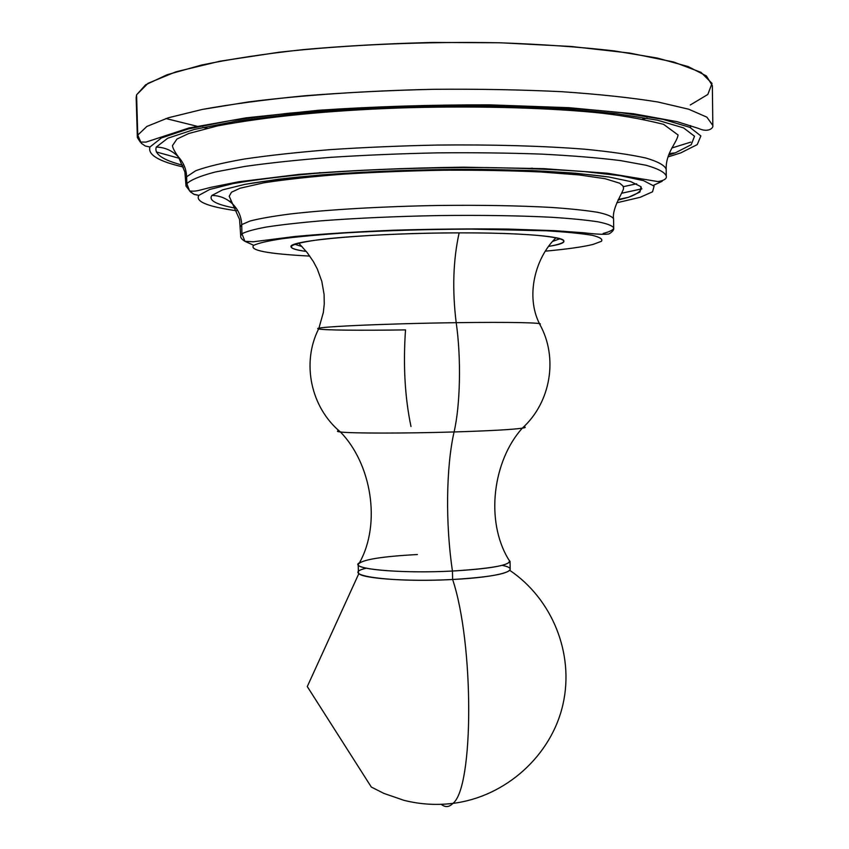 <?xml version="1.0" encoding="UTF-8"?>
<svg xmlns="http://www.w3.org/2000/svg" width="849" height="849" viewBox="0 0 849 849"><rect width="100%" height="100%" fill="white"/><g stroke="black" fill="none" stroke-linecap="round" stroke-linejoin="round"><path stroke-width="1.27" d="M137.771 135.087L137.358 137.527L137.771 135.087L141.305 143.29L145.285 146.007L149.944 147.004C147.609 154.73 158.784 161.416 183.469 167.051C158.784 161.416 147.609 154.73 149.944 147.004L145.285 146.007L141.305 143.29L137.771 135.087L146.845 126.459L168.357 117.756L202.433 109.415C231.161 104.183 265.09 99.651 304.239 95.82C345.639 92.541 388.874 90.365 433.956 89.294C478.857 88.933 521.382 89.729 561.529 91.681C599.161 94.26 631.274 97.699 657.89 101.997L688.677 109.203L706.888 117.173L712.831 125.472L706.888 117.173L688.677 109.203L657.89 101.997C631.274 97.699 599.161 94.26 561.529 91.681C521.382 89.729 478.857 88.933 433.956 89.294C366.386 90.716 301.353 95.205 248.333 101.944L202.433 109.415L168.357 117.756L146.845 126.459L137.771 135.087L136.572 94.855L137.771 135.087M156.322 151.95L179.256 158.307M529.097 168.463L532.408 168.208M671.846 147.991L690.757 142.133L671.846 147.991M690.577 127.679L690.545 125.556M647.002 118.128L642.693 119.083M198.348 126.586L165.916 118.52L198.348 126.586M136.169 97.699L136.572 94.855L145.614 84.815L167.115 74.733L201.202 65.129C229.952 59.112 263.912 53.943 303.093 49.613C344.545 45.931 387.844 43.543 432.99 42.45L499.159 42.768C541.726 44.275 580.122 46.982 614.326 50.908L657.285 58.05L688.136 66.562L706.379 75.922L712.353 85.632L712.831 125.472C713.627 128.22 707.949 132.837 698.695 128.486L677.184 121.683L633.577 113.745L568.936 107.685L489.374 104.841C431.207 104.735 374.324 106.539 318.725 110.253L246.04 117.841L188.924 127.997L145.986 142.101L140.255 142.059L137.358 137.527L136.169 97.699M668.004 156.906L680.781 152.894L697.252 144.595L700.86 135.925L689.876 127.35L663.281 119.412L621.192 112.694C585.874 109.001 545.058 106.528 498.766 105.276C427.036 104.395 351.656 107.314 287.376 113.363L231.024 120.494L188.457 128.921L161.374 137.963L149.944 147.004L161.374 137.963L188.457 128.921L231.024 120.494L287.376 113.363C351.656 107.314 427.036 104.395 498.766 105.276C545.058 106.528 585.874 109.001 621.192 112.694L663.281 119.412L689.876 127.35L700.86 135.925L697.252 144.595L680.781 152.894L668.004 156.906M322.726 172.793L319.415 172.665M675.316 152.841L668.619 155.08L675.316 152.841L669.192 153.573L675.316 152.841L691.224 144.712L694.524 136.254L683.562 127.902L657.402 120.165L616.215 113.639C581.724 110.062 541.927 107.664 496.824 106.454C426.983 105.616 353.63 108.449 290.974 114.318L235.969 121.248L194.325 129.441L167.699 138.249L156.301 147.068L167.699 138.249L194.325 129.441L235.969 121.248L290.974 114.318L356.028 109.266L426.474 106.56L496.824 106.454L561.614 108.916L616.215 113.639L657.402 120.165L683.562 127.902L694.524 136.254L691.224 144.712L675.316 152.841M182.779 165.258C162.7 160.005 153.871 153.945 156.301 147.068C153.871 153.945 162.7 160.005 182.779 165.258M690.29 104.979L707.833 94.462L712.024 83.393L700.977 72.335L673.522 61.956L629.682 53.062L571.112 46.462L501.281 42.821C425.848 41.314 346.53 44.721 279.109 52.224L220.156 61.17L175.881 71.825L147.991 83.319L136.572 94.855M202.826 127.435L207.167 128.21M186.631 176.772C186.324 169.227 183.575 162.605 178.396 156.906C172.305 150.613 164.95 147.333 156.301 147.068C164.95 147.333 172.305 150.613 178.396 156.906C183.575 162.605 186.324 169.227 186.631 176.772L195.705 170.755C206.721 166.68 223.032 162.753 244.661 158.975C269.175 155.378 297.744 152.258 330.346 149.626C364.646 147.365 400.261 145.848 437.182 145.062C492.324 144.457 544.018 145.964 585.258 149.254C610.601 151.738 630.849 154.677 646.015 158.063C658.028 161.628 664.746 165.353 666.168 169.216C664.746 165.353 658.028 161.628 646.015 158.063C630.849 154.677 610.601 151.738 585.258 149.254C544.018 145.964 492.324 144.457 437.182 145.062C400.261 145.848 364.646 147.365 330.346 149.626C297.744 152.258 269.175 155.378 244.661 158.975C223.032 162.753 206.721 166.68 195.705 170.755L186.631 176.772L186.833 183.649L186.631 176.772L185.814 179.288L186.631 176.772M636.665 183.787L623.283 186.674L636.665 183.787M653.39 185.369L662.178 181.283M666.263 176.019C664.841 172.283 658.124 168.696 646.11 165.268L620.64 160.61C598.725 157.861 572.375 155.696 541.598 154.115C508.806 152.947 474.05 152.523 437.341 152.862C400.431 153.648 364.826 155.144 330.526 157.352C297.935 159.909 269.377 162.934 244.862 166.425L215.285 171.997C200.438 175.892 190.951 179.776 186.833 183.649C190.951 179.776 200.438 175.892 215.285 171.997L244.862 166.425C269.377 162.934 297.935 159.909 330.526 157.352C364.826 155.144 400.431 153.648 437.341 152.862C474.05 152.523 508.806 152.947 541.598 154.115C572.375 155.696 598.725 157.861 620.64 160.61L646.11 165.268C658.124 168.696 664.841 172.283 666.263 176.019L666.168 169.216C665.733 152.597 676.908 142.887 678.064 134.991L663.589 124.336C640.698 118.627 617.361 114.626 593.568 112.323C540.102 107.388 469.317 105.754 398.765 108.003C327.661 110.593 267.202 116.568 217.397 125.928L188.786 133.495L176.932 139.056L172.496 145.582C172.57 147.747 174.533 151.525 178.396 156.906L184.912 172.018L186.005 186.08L186.833 183.649L189.582 190.951L186.833 183.649L186.005 186.08L190.622 192.054L194.421 194.506L198.815 195.376L193.731 194.198L189.582 190.951C196.151 191.619 197.424 190.738 210.425 187.438L238.463 181.813L298.731 174.416C349.756 170.341 404.665 167.932 463.458 167.179L543.869 168.654L607.184 173.207L657.996 181.58C664.236 180.529 666.985 178.672 666.263 176.019M640.093 197.329L652.541 191.8L654.101 186.143L643.616 180.667L620.577 175.732L585.375 171.678C556.286 169.513 523.037 168.144 485.628 167.55C425.986 167.37 369.124 169.312 315.053 173.398C282.25 176.369 254.976 179.755 233.199 183.564L209.724 189.454L198.815 195.376C195.164 201.553 207.74 206.678 236.531 210.754C207.74 206.678 195.164 201.553 198.815 195.376L209.724 189.454L233.199 183.564C254.976 179.755 282.25 176.369 315.053 173.398C369.124 169.312 425.986 167.37 485.628 167.55C523.037 168.144 556.286 169.513 585.375 171.678L620.577 175.732L643.616 180.667L654.101 186.143L652.541 191.8L640.093 197.329L616.809 202.784L640.093 197.329M628.515 197.286L618.03 200.099L628.515 197.286L618.348 199.462L628.515 197.286L639.934 192.054L641.016 186.727L630.765 181.601L608.786 176.985L575.495 173.217C548.104 171.211 516.882 169.938 481.839 169.397C426.049 169.238 372.796 171.052 322.111 174.852C291.303 177.621 265.588 180.784 244.958 184.35L222.565 189.868L211.921 195.429L222.565 189.868L244.958 184.35L278.642 179.213C332.076 172.825 409.791 168.983 481.839 169.397L532.344 170.607C562.951 172.124 588.431 174.257 608.786 176.985L630.765 181.601L641.016 186.727C642.226 190.293 638.055 193.816 628.515 197.286M235.205 208.122C216.113 204.535 208.355 200.311 211.921 195.429C208.355 200.311 216.113 204.535 235.205 208.122M641.897 188.849L621.733 193.211M229.188 201.096L231.215 201.393M241.71 224.624C241.381 216.845 238.495 210.117 233.05 204.407C227.139 198.602 220.103 195.61 211.921 195.429C220.103 195.61 227.139 198.602 233.05 204.407C238.495 210.117 241.381 216.845 241.71 224.624L250.052 221.016C259.465 218.586 272.847 216.24 290.199 213.99C327.884 209.618 382.761 206.413 438.859 205.469C481.553 204.991 519.026 205.649 551.288 207.432C570.645 208.78 586.181 210.425 597.887 212.346C607.205 214.394 612.437 216.559 613.562 218.851C612.437 216.559 607.205 214.394 597.887 212.346C586.181 210.425 570.645 208.78 551.288 207.432C519.026 205.649 481.553 204.991 438.859 205.469C382.761 206.413 327.884 209.618 290.199 213.99C272.847 216.24 259.465 218.586 250.052 221.016L241.71 224.624L241.954 233.804L241.71 224.624L240.458 226.662L241.71 224.624M603.13 233.475C610.091 231.639 613.615 229.782 613.7 227.914C612.575 225.76 607.353 223.733 598.036 221.822C586.33 220.029 570.804 218.511 551.457 217.27C519.206 215.635 481.744 215.062 439.071 215.561C396.122 216.368 356.824 218.119 321.177 220.825C299.41 222.714 281.199 224.773 266.554 227.001C254.233 229.283 246.04 231.544 241.954 233.804C246.04 231.544 254.233 229.283 266.554 227.001C281.199 224.773 299.41 222.714 321.177 220.825C356.824 218.119 396.122 216.368 439.071 215.561C481.744 215.062 519.206 215.635 551.457 217.27C570.804 218.511 586.33 220.029 598.036 221.822C607.353 223.733 612.575 225.76 613.7 227.914L613.562 218.851C611.747 207.772 624.164 190.834 623.516 188L622.943 185.963L619.77 183.235L605.093 178.704L578.976 174.915L540.696 171.976C510.96 170.638 478.815 170.055 444.25 170.225C409.303 170.829 375.566 172.145 343.028 174.172C312.145 176.571 285.88 179.426 264.209 182.747L240.034 188.234L231.501 192.203L229.209 196.268L239.567 219.488L240.702 235.725L241.954 233.804L244.926 241.318L241.954 233.804L240.702 235.725C240.331 237.497 241.732 239.365 244.926 241.318L253.724 245.319L244.926 241.318L253.32 241.774L294.773 236.51C322.811 233.91 355.954 231.798 394.18 230.196C433.701 229.039 471.694 228.657 508.158 229.071L554.609 230.663L583.656 232.775C596.242 234.26 604.668 234.653 608.924 233.974C612.564 231.766 614.145 229.75 613.7 227.914M592.942 244.459L601.4 241.318C603.066 239.206 599.988 237.2 592.146 235.29C581.469 233.507 566.241 232 546.469 230.79L471.513 229.113C427.334 229.294 385.043 230.567 344.641 232.944C319.924 234.664 299.092 236.584 282.112 238.728C267.828 240.925 258.361 243.122 253.724 245.319C248.937 250.306 267.626 253.893 309.789 256.09C267.626 253.893 248.937 250.306 253.724 245.319C258.361 243.122 267.828 240.925 282.112 238.728C299.092 236.584 319.924 234.664 344.641 232.944C385.043 230.567 427.334 229.294 471.513 229.113L546.469 230.79C566.241 232 581.469 233.507 592.146 235.29C599.988 237.2 603.066 239.206 601.4 241.318L592.942 244.459C582.764 246.932 566.962 249.16 545.525 251.145C566.962 249.16 582.764 246.932 592.942 244.459M461.018 232.87C548.879 232.668 587.667 240.225 548.868 246.348C558.684 244.639 563.672 242.899 563.832 241.127C564.956 236.563 522.422 232.764 461.018 232.87C375.173 232.732 286.845 240.575 291.069 246.847C291.303 248.598 296.365 250.126 306.245 251.431C283.195 248.152 286.973 244.31 317.568 239.906C348.812 235.873 407.838 232.902 461.018 232.87M552.858 241.328L560.032 238.707L552.858 241.328M294.762 244.257L302.042 246.581L294.762 244.257M410.99 426.516C404.899 397.417 403.073 365.208 405.514 329.89C360.729 330.558 322.907 330.219 318.63 328.913C308.558 327.162 382.655 323.628 456.2 322.684C452.156 289.997 453.143 260.059 459.139 232.87C453.143 260.059 452.156 289.997 456.2 322.684C509.878 321.92 545.557 322.726 539.731 324.286C558.366 357.471 550.916 402.426 522.262 428.183C512.287 429.594 489.565 430.846 454.077 431.961C460.328 405.175 461.325 357.907 456.2 322.684C509.878 321.92 545.557 322.726 539.731 324.286M523.759 426.76C526.147 427.174 525.648 427.652 522.262 428.183C512.287 429.594 489.565 430.846 454.077 431.961C405.1 433.446 351.242 433.404 340.438 431.992C337.032 431.6 336.512 431.143 338.878 430.634C336.512 431.143 337.032 431.6 340.438 431.992C310.723 407.456 301.406 362.852 318.63 328.913C308.558 327.162 382.655 323.628 456.2 322.684C461.325 357.907 460.328 405.175 454.077 431.961C405.1 433.446 351.242 433.404 340.438 431.992C371.14 463.416 381.541 523.069 359.52 562.728C347.506 568.777 399.783 573.871 452.453 571.037C445.46 524.459 446.001 467.428 454.077 431.961C446.001 467.428 445.46 524.459 452.453 571.037C494.871 568.363 513.603 564.553 508.668 559.608C485.012 520.904 492.908 460.869 522.262 428.183C525.648 427.652 526.147 427.174 523.759 426.76M366.312 568.204C336.522 575.049 390.572 582.934 452.623 579.485L452.453 571.037C488.918 568.883 508.116 565.614 510.047 561.242L510.196 569.318C508.275 573.871 489.077 577.267 452.623 579.485C405.875 582.043 356.654 578.116 358.405 572.502L358.214 564.415C356.463 569.806 405.684 573.531 452.453 571.037L452.623 579.485C474.135 643.669 473.912 787.67 452.942 803.377C449.195 807.261 445.29 807.579 441.204 804.332M417.379 554.535C380.925 556.498 361.207 559.799 358.214 564.415M358.883 573.5L307.285 686.554L371.321 787.055L383.95 793.433L404.007 800.342C420.17 804.385 436.482 805.393 452.942 803.377C473.912 787.67 474.135 643.669 452.623 579.485C500.146 577.203 523.844 569.69 502.12 565.36M563.683 231.894L563.672 231.204M290.836 237.603L290.814 236.913M298.731 243.111L307.2 252.631L313.334 261.503L317.293 268.942L321.813 281.369L324.095 294.433L324.244 304.122L323.342 312.474L318.895 328.255M539.433 323.628C525.435 295.898 535.167 257.809 556.021 237.72M452.942 803.377C505.802 796.829 551.542 755.366 562.961 704.383C574.54 653.38 552.03 598.874 509.761 570.337"/></g></svg>
